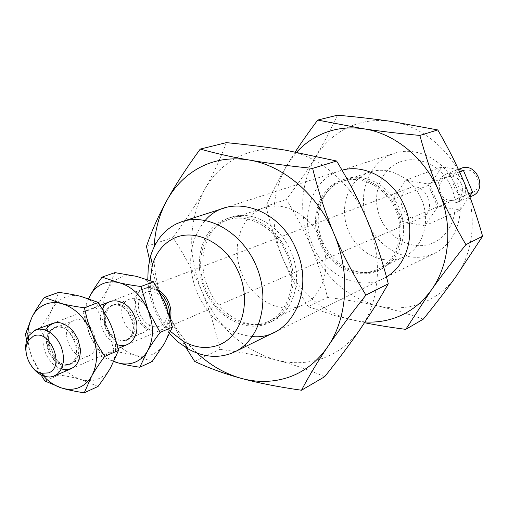 <?xml version="1.0" encoding="UTF-8"?>
<svg xmlns="http://www.w3.org/2000/svg" width="508" height="508" viewBox="0 0 508 508"><rect width="100%" height="100%" fill="white"/><g stroke="black" fill="none" stroke-linecap="round" stroke-linejoin="round"><path stroke-width="0.38" stroke-dasharray="2.54 1.91" d="M26.124 352.552L28.162 359.734L31.693 366.312M160.122 292.862C154.603 288.334 149.085 287.007 143.554 288.887L142.894 289.16C134.029 294.583 131.743 303.67 136.023 316.421C142.107 328.403 150.152 333.058 160.166 330.378L160.331 330.308C165.735 327.743 168.789 322.802 169.501 315.487M461.023 168.383L460.496 168.593C444.411 174.828 456.394 203.257 472.053 195.993M457.568 202.235C449.561 204.565 443.414 201.67 439.122 193.542C436.302 184.791 438.512 178.34 445.745 174.193L446.284 173.977C454.12 171.888 460.146 174.828 464.356 182.81C467.163 191.624 464.947 198.082 457.702 202.178L457.568 202.235M462.921 170.917C450.113 175.851 459.651 198.469 472.097 192.672C485.089 187.871 475.393 164.884 462.921 170.917M408.953 188.163C392.017 194.729 404.959 225.457 421.437 217.799L421.577 217.742C438.353 211.436 425.939 180.791 409.512 187.935L408.953 188.163M170.364 318.522C168.974 323.99 166.097 327.717 161.741 329.705L161.576 329.775C141.923 338.995 124.123 296.494 144.329 288.614L144.996 288.341C149.377 286.779 153.911 287.382 158.61 290.151M140.233 314.649L142.113 318.237L144.526 321.38L147.371 323.92L150.495 325.73L153.753 326.714L156.985 326.828L160.02 326.06L162.712 324.434L164.922 322.047L166.535 318.992L167.469 315.443L167.672 311.569L167.132 307.569L165.868 303.644L163.957 300.006L161.493 296.831L158.604 294.284L155.429 292.494L152.146 291.554L148.907 291.497L145.885 292.329L143.231 294.005L141.065 296.431L139.503 299.485L138.614 303.016L138.443 306.845L138.989 310.788L140.233 314.649M461.397 184.055C468.109 198.742 446.329 207.766 440.703 192.856C433.959 178.429 455.562 168.993 461.397 184.055M469.684 196.304L460.102 210.09L438.823 206.292L429.793 184.874L441.89 166.878L458.514 169.57M437.655 206.997L427.952 183.972L405.587 180.169L393.154 199.034L402.673 221.647L424.809 225.8L437.655 206.997L468.732 193.789M424.809 225.8L460.102 210.09M402.673 221.647L438.823 206.292M393.154 199.034L429.793 184.874M405.587 180.169L441.89 166.878M427.952 183.972L459.55 171.831M147.784 279.635C148.92 300.139 156.185 318.179 169.577 333.762M150.076 280.467C150.216 300.164 157.055 317.189 170.586 331.534M389.89 155.054C366.687 165.557 356.959 197.155 368.021 222.98C378.752 248.939 408.108 263.938 431.768 254.483L434.924 253.086C456.565 242.684 466.579 212.261 455.981 186.461C445.643 160.553 417.278 145.675 394.494 153.27L389.89 155.054M398.221 162.687C379.317 171.107 371.246 196.812 380.27 217.856C389.014 239.008 412.998 251.092 432.181 243.294C451.491 235.833 460.902 209.531 451.46 187.535C442.309 165.417 416.979 153.943 398.221 162.687M402.069 257.645C382.327 265.64 357.556 252.882 348.418 230.784C339.007 208.801 347.148 182.048 366.579 173.349L369.824 172.072C388.982 165.392 413.106 178.124 421.932 200.247C430.994 222.282 422.523 248.215 404.12 256.75L402.069 257.645M375.926 270.104C355.721 278.263 330.283 264.916 320.815 241.992C311.061 219.196 319.246 191.535 339.109 182.607L342.424 181.299C362.026 174.46 386.855 187.757 396.024 210.744C405.435 233.636 396.856 260.458 378.022 269.189L375.926 270.104M423.329 319.119L400.615 311.728L378.327 305.981C347.548 297.809 325.126 278.047 311.061 246.704C298.514 214.725 300.031 184.798 315.62 156.921C323.539 144.005 334.124 134.277 347.37 127.73C360.737 121.336 375.126 119.202 390.557 121.317C420.878 125.444 450.475 149.327 463.829 181.597C477.615 213.684 474.123 251.733 455.968 276.568C446.742 289.204 435.191 298.139 421.31 303.352C407.403 308.375 393.071 309.251 378.327 305.981C363.614 302.654 346.666 299.796 327.476 297.402C322.872 278.6 317.398 261.703 311.061 246.704C304.781 231.686 296.526 215.932 286.302 199.447C297.986 184.017 307.759 169.843 315.62 156.921L327.006 136.817L337.483 115.195M386.442 276.854C361.423 292.608 324.898 276.25 312.744 245.434C299.149 215.024 313.169 177.07 342.049 170.205M322.542 241.313C311.626 216.764 322.085 186.22 344.761 179.191C364.465 172.028 389.947 185.401 399.282 208.585C409.594 231.966 400.749 260.344 381.165 269.081C360.407 279.571 332.27 265.773 322.542 241.313M319.862 242.399C329.629 266.941 357.835 280.803 378.638 270.294C398.259 261.537 407.118 233.07 396.767 209.601C387.401 186.334 361.848 172.904 342.1 180.08C319.373 187.128 308.908 217.767 319.862 242.399M365.112 321.951L351.841 319.976C320.281 311.315 297.231 290.741 282.683 258.255C269.665 225.127 271.05 194.164 286.836 165.373L296.678 152.127M295.288 151.873L286.836 165.373L278.594 179.927L271.361 194.335L266.033 206.254C270.535 225.279 276.085 242.614 282.683 258.255C289.236 273.914 297.751 290.055 308.229 306.68L327.476 297.402M266.033 206.254L286.302 199.447M308.229 306.68L335.712 315.811L364.592 322.739M300.99 305.822C279.565 314.389 252.336 299.288 241.916 274.028C231.184 248.901 239.382 218.694 260.369 209.144L263.881 207.747C284.632 200.489 311.372 215.462 321.539 240.913C331.953 266.262 323.164 295.624 303.206 304.851L300.99 305.822M266.427 322.288C244.5 331.025 216.503 315.093 205.638 288.76C194.469 262.553 202.616 231.204 224.06 221.38L227.648 219.945C248.876 212.509 276.454 228.276 287.077 254.87C297.955 281.362 289.115 311.874 268.7 321.304L266.427 322.288M324.688 376.695C308.407 369.684 292.227 364.115 276.136 359.981C242.494 349.853 217.716 326.917 201.809 291.173C187.465 254.768 188.385 220.891 204.584 189.528C212.852 174.993 224.123 164.097 238.392 156.832C252.8 149.739 268.472 147.511 285.42 150.152C318.738 155.315 351.904 183.185 367.303 220.434C383.178 257.48 380.022 300.958 360.521 328.752C350.609 342.9 338.106 352.73 323.012 358.242C307.886 363.538 292.259 364.122 276.136 359.981C260.052 355.797 241.281 352.235 219.818 349.301C215.024 327.635 209.023 308.261 201.809 291.173C194.672 274.053 185.045 256.165 172.942 237.515C185.833 220.066 196.38 204.07 204.584 189.528C212.833 175.025 220.097 159.391 226.365 142.634M252.305 336.563C227.622 333.604 209.169 318.91 196.958 292.475C186.417 264.376 189.186 240.347 205.257 220.396M208.147 287.763C195.675 259.563 206.216 224.974 230.797 217.361C252.127 209.556 280.429 225.4 291.23 252.216C303.111 279.286 293.992 311.556 272.758 320.967C250.273 332.346 219.329 315.836 208.147 287.763M204.616 289.198C215.837 317.379 246.863 333.978 269.399 322.58C290.678 313.144 299.796 280.753 287.865 253.575C277.025 226.644 248.641 210.725 227.266 218.548C202.635 226.168 192.094 260.883 204.616 289.198M197.091 353.085C183.229 340.068 172.447 324.46 164.738 306.261C156.712 286.88 153.168 267.113 154.108 246.951M149.581 259.937C153.638 276.377 158.693 291.821 164.738 306.261L174.384 326.962L185.96 347.637M146.469 246.405L172.942 237.515M194.685 361.417L219.818 349.301M142.799 332.81C127.044 340.271 112.586 305.74 128.829 299.46L129.292 299.269C145.078 292.176 159.137 326.892 142.869 332.778L142.799 332.81M125.641 340.112C109.772 347.631 95.059 312.483 111.423 306.159L111.887 305.968C127.787 298.812 142.1 334.156 125.705 340.081L125.641 340.112M152.127 361.556L135.312 355.263C123.006 351.365 113.716 342.386 107.429 328.32C101.822 313.969 101.911 300.965 107.69 289.312C110.636 283.966 114.649 280.105 119.729 277.724C124.841 275.419 130.378 274.949 136.328 276.314C148.971 279.825 158.604 288.893 165.233 303.498C171.006 318.478 170.751 331.794 164.459 343.452C161.29 348.736 157.105 352.438 151.911 354.559C146.691 356.603 141.154 356.838 135.312 355.263L114.23 351.123L107.429 328.32L95.942 307.435L107.69 289.312L114.872 272.618M117.215 344.57C110.884 342.151 106.083 337.255 102.813 329.889C99.803 322.231 99.72 315.233 102.552 308.889M107.163 328.054C103.461 316.909 105.486 309.181 113.233 304.857C121.425 302.825 128.067 306.838 133.16 316.884C136.804 327.857 134.893 335.547 127.444 339.941C119.094 342.233 112.338 338.271 107.163 328.054M105.626 328.676C110.808 338.906 117.577 342.875 125.927 340.589C133.388 336.188 135.293 328.492 131.642 317.5C126.543 307.435 119.894 303.416 111.697 305.448C103.95 309.772 101.924 317.513 105.626 328.676M113.938 361.398C103.378 356.476 95.383 347.815 89.948 335.413C84.728 322.262 84.309 310.013 88.684 298.666M88.582 298.628L83.115 312.306L89.948 335.413L101.632 356.559L114.23 351.123M83.115 312.306L95.942 307.435M101.632 356.559L113.843 361.594M88.335 355.981C72.25 363.626 56.991 327.133 73.584 320.719L74.054 320.523C90.176 313.239 105.054 349.968 88.405 355.956L88.335 355.981M69.132 364.16C52.94 371.856 37.395 334.67 54.096 328.219L54.572 328.022C70.796 320.675 85.96 358.115 69.196 364.128L69.132 364.16M98.05 386.448L80.924 379.508C68.256 375.241 58.611 365.677 51.994 350.812C46.063 335.661 45.987 321.983 51.765 309.791C54.718 304.203 58.782 300.184 63.964 297.732C69.19 295.364 74.86 294.926 80.994 296.431C92.151 299.574 101.302 307.416 108.439 319.97L111.042 325.406L113.481 332.429C116.98 345.872 116.059 357.549 110.725 367.468C107.531 372.986 103.276 376.828 97.961 378.987C92.627 381.07 86.944 381.241 80.924 379.508C74.924 377.736 67.621 376.218 59.03 374.961L55.994 362.172L51.994 350.812L46.711 339.979L39.726 328.797C44.837 321.735 48.851 315.398 51.765 309.791L58.693 292.386M61.297 368.992C54.445 366.541 49.206 361.239 45.58 353.092C42.227 344.488 42.202 336.798 45.51 330.022M50.165 351.155C46.228 339.382 48.203 331.26 56.096 326.809C61.76 324.993 67.234 327 72.517 332.829L76.708 339.731L78.74 348.19C79 356.051 76.46 361.302 71.133 363.938C62.592 366.236 55.607 361.975 50.165 351.155M48.45 351.853C53.899 362.693 60.89 366.96 69.437 364.661C77.038 360.128 78.892 352.05 75.006 340.417C69.634 329.749 62.757 325.431 54.369 327.47C46.476 331.927 44.501 340.055 48.45 351.853M40.951 373.107L31.979 357.518L29.578 350.069L28.042 341.224M27.261 342.875L32.474 358.737L39.484 372.567M25.4 334.245L39.726 328.797M44.958 381.038L59.03 374.961M161.741 329.705L421.577 217.742M144.996 288.341L409.512 187.935M457.702 202.178L469.913 196.914M446.284 173.977L458.426 169.367M71.234 368.7L118.11 348.501M127.635 344.399L160.331 330.308M52.857 323.317L100.305 305.308M110.268 301.523L143.554 288.887M274.796 332.105L434.924 253.086M224.511 207.95L394.494 153.27M381.165 269.081L378.638 270.294M344.761 179.191L342.1 180.08M369.824 172.072L342.424 181.299M404.12 256.75L378.022 269.189M272.758 320.967L269.399 322.58M230.797 217.361L227.266 218.548M263.881 207.747L227.648 219.945M303.206 304.851L268.7 321.304M127.444 339.941L125.927 340.589M113.233 304.857L111.697 305.448M129.292 299.269L111.887 305.968M142.869 332.778L125.705 340.081M72.517 332.829L72.86 330.683M71.133 363.938L69.437 364.661M56.096 326.809L54.369 327.47M78.74 348.19L80.474 349.491M74.054 320.523L54.572 328.022M88.405 355.956L69.196 364.128"/><path stroke-width="0.76" d="M31.693 366.312C35.522 371.723 40.024 375.152 45.206 376.593L49.765 377.069L53.448 376.339L57.537 373.945L60.249 370.827L62.205 366.827L63.29 362.153L63.462 357.016L62.7 351.682L61.036 346.418L58.566 341.478L55.404 337.121L51.708 333.553L47.669 330.949L43.491 329.438L39.37 329.082L34.823 330.187L28.67 335.763C25.952 340.411 25.102 346.005 26.124 352.552M33.28 336.226L28.365 340.665C21.673 350.514 29.921 370.872 41.58 373.285L48.609 372.891C65.875 366.801 49.581 327.844 33.28 336.226M169.501 315.487L169.158 309.22L167.329 302.984L164.236 297.421L160.122 292.862M468.732 193.789L472.573 192.151L469.684 196.304M459.55 171.831L463.379 170.358L472.573 192.151M458.514 169.57L463.379 170.358M158.61 290.151C163.043 292.951 166.421 297.04 168.745 302.412C170.98 307.931 171.52 313.296 170.364 318.522M472.053 195.993L472.186 195.936C488.086 189.929 476.625 161.627 461.023 168.383L458.426 169.367M169.577 333.762L178.365 342.214L188.074 348.888C202.698 356.953 217.037 358.47 231.108 353.454L234.779 351.847C259.994 339.82 270.669 301.079 256.75 267.151C243.135 233.096 208.509 212.706 182.035 221.615L176.689 223.73C163.925 230.13 155.207 240.963 150.552 256.242L148.241 267.627L147.784 279.635M170.586 331.534L183.407 341.395C195.459 348.005 207.239 349.212 218.732 345.021C241.465 336.525 251.574 302.666 239.052 273.31C226.866 243.815 195.783 227.66 173.958 238.265C163.455 243.434 156.274 252.305 152.413 264.871L150.076 280.467M296.678 152.127C303.162 145.059 310.667 139.44 319.183 135.255C332.835 128.676 347.586 126.511 363.423 128.759C394.557 133.14 425.094 158.045 438.975 191.599C453.301 224.955 449.878 264.414 431.336 290.03C440.639 276.885 452.158 261.76 465.906 244.666L482.6 236.245L455.968 276.568C446.875 289.274 435.991 303.46 423.329 319.119L405.778 329.362L431.336 290.03C421.919 303.073 410.102 312.242 395.891 317.551C385.991 321.151 375.736 322.618 365.112 321.951M465.906 244.666C455.117 226.327 446.145 208.636 438.975 191.599C431.781 174.568 425.412 155.848 419.868 135.433C398.069 133.388 379.254 131.166 363.423 128.759L317.71 120.078L337.483 115.195C357.48 117.018 375.164 119.056 390.557 121.317L437.775 129.934C448.304 148.088 456.99 165.31 463.829 181.597C470.719 197.866 476.974 216.078 482.6 236.245M342.049 170.205C365.182 163.563 393.789 179.61 404.571 206.273C416.204 232.785 407.549 264.884 386.442 276.854M364.592 322.739C376.491 325.133 390.22 327.343 405.778 329.362M419.868 135.433L437.775 129.934M317.71 120.078C308.997 131.712 301.523 142.31 295.288 151.873M154.108 246.951C155.035 229.94 159.258 214.503 166.77 200.635C175.114 185.56 186.569 174.276 201.143 166.776C215.849 159.461 231.915 157.22 249.333 160.052C283.585 165.589 317.919 194.85 334.023 233.826C350.615 272.58 347.631 317.906 327.749 346.666C337.699 331.895 350.431 314.706 365.931 295.097L388.29 283.82L374.802 306.857L360.521 328.752C350.761 342.983 338.817 358.965 324.688 376.695L301.485 390.239C308.966 376.034 317.722 361.512 327.749 346.666C317.646 361.309 304.864 371.424 289.401 377.012C273.907 382.378 257.886 382.829 241.332 378.377C225.196 373.863 210.452 365.43 197.091 353.085M365.931 295.097C352.958 274.047 342.322 253.625 334.023 233.826C325.679 214.039 318.548 192.227 312.636 168.389C287.846 165.862 266.744 163.087 249.333 160.052C231.819 157.023 215.449 153.365 200.235 149.085L226.365 142.634C248.831 144.837 268.516 147.345 285.42 150.152L336.614 161.017C349.206 181.839 359.435 201.644 367.303 220.434C375.241 239.192 382.232 260.318 388.29 283.82M205.257 220.396C228.676 192.278 279.648 207.27 296.38 249.93C315.538 292.519 289.401 340.601 252.305 336.563M200.235 149.085C186.201 168.326 175.05 185.509 166.77 200.635C158.42 215.824 151.651 231.076 146.469 246.405L149.581 259.937M185.96 347.637L194.685 361.417C209.137 368.198 224.688 373.85 241.332 378.377C257.867 382.911 277.92 386.861 301.485 390.239M312.636 168.389L336.614 161.017M88.684 298.666L90.062 295.77C93.015 290.341 97.041 286.429 102.159 284.029C107.309 281.705 112.89 281.241 118.897 282.651C131.667 286.264 141.427 295.516 148.171 310.394C154.051 325.647 153.841 339.192 147.536 351.015C150.666 345.624 154.87 339.414 160.147 332.384L172.428 327.069L164.459 343.452L152.127 361.556L139.795 367.233L147.536 351.015C144.355 356.375 140.144 360.121 134.912 362.255C129.654 364.312 124.073 364.528 118.167 362.909L113.938 361.398M160.147 332.384L148.171 310.394L140.926 286.506C132.239 285.394 124.898 284.112 118.897 282.651L102.064 277.127L114.872 272.618L136.328 276.314L153.454 281.794L165.233 303.498L172.428 327.069M102.552 308.889C108.369 295.351 128.156 299.637 134.563 316.243C141.98 332.607 130.981 350.088 117.215 344.57M113.843 361.594L118.167 362.909C124.06 364.573 131.267 366.014 139.795 367.233M140.926 286.506L153.454 281.794M102.064 277.127C96.977 284.112 92.977 290.322 90.062 295.77L88.582 298.628M28.042 341.224L27.851 333.788L28.372 328.606L29.801 322.517L32.055 317.011C35.008 311.334 39.084 307.257 44.298 304.787C49.555 302.4 55.277 301.981 61.468 303.53C74.632 307.492 84.773 317.367 91.904 333.14C98.146 349.301 98.095 363.569 91.764 375.945C94.913 370.313 99.238 363.791 104.731 356.381L118.51 350.418L110.725 367.468C107.582 373.012 103.353 379.343 98.05 386.448L84.252 392.805L91.764 375.945C88.563 381.546 84.284 385.432 78.937 387.604C73.558 389.693 67.837 389.839 61.76 388.049C56.166 386.334 50.908 383.178 45.993 378.581L40.951 373.107M104.731 356.381L97.466 344.615L91.904 333.14L87.643 321.145L84.385 307.765C75.286 306.553 67.64 305.143 61.468 303.53L44.355 297.428L58.693 292.386C67.443 293.522 74.879 294.875 80.994 296.431L98.438 302.476L108.541 319.862L111.042 325.406L113.716 332.435L118.51 350.418M45.51 330.022C52.838 319.881 61.957 320.097 72.86 330.683L77.984 339.134L80.474 349.491C80.01 364.68 73.616 371.183 61.297 368.992M44.355 297.428C39.065 304.781 34.969 311.309 32.055 317.011L25.4 334.245L27.261 342.875M39.484 372.567L44.958 381.038L61.76 388.049C67.824 389.884 75.317 391.471 84.252 392.805M84.385 307.765L98.438 302.476M41.58 373.285L45.206 376.593M28.365 340.665L28.67 335.763M469.913 196.914L472.186 195.936M54.204 376.041L71.234 368.7M118.11 348.501L127.635 344.399M35.516 329.902L52.857 323.317M100.305 305.308L110.268 301.523M183.407 341.395L188.074 348.888M152.413 264.871L150.552 256.242M234.779 351.847L274.796 332.105M182.035 221.615L224.511 207.95M27.851 333.788L26.118 331.68M45.993 378.581L46.253 381.737"/></g></svg>
